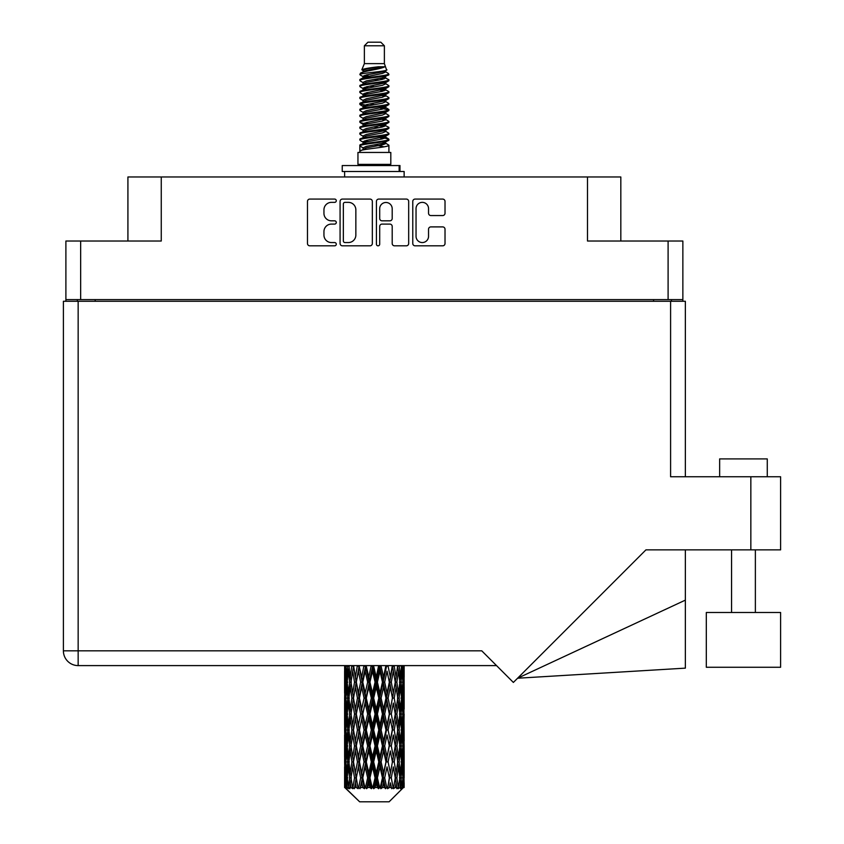 <?xml version="1.0" encoding="UTF-8"?>
<svg xmlns="http://www.w3.org/2000/svg" width="844" height="844" viewBox="0 0 844 844"><rect width="100%" height="100%" fill="white"/><g stroke="black" fill="none" stroke-linecap="round" stroke-linejoin="round"><path stroke-width="1.27" d="M416.039 236.309A6.256 6.256 0 0 0 422.295 242.555A6.256 6.256 0 0 0 428.541 236.309L428.541 229.23A2.342 2.342 0 0 1 430.883 226.899L442.689 226.899A2.342 2.342 0 0 1 445.02 229.23L445.02 243.494A2.342 2.342 0 0 1 442.689 245.826L415.1 245.826A2.342 2.342 0 0 1 412.769 243.494L412.769 201.421A2.342 2.342 0 0 1 415.1 199.078L442.689 199.078A2.342 2.342 0 0 1 445.02 201.421L445.02 213.226A2.342 2.342 0 0 1 442.689 215.558L430.883 215.558A2.342 2.342 0 0 1 428.541 213.226L428.541 208.605A6.256 6.256 0 0 0 422.295 202.36A6.256 6.256 0 0 0 416.039 208.605L416.039 236.309M378.059 245.826A1.635 1.635 0 0 0 379.694 244.19L379.694 226.435A2.342 2.342 0 0 1 382.026 224.093L389.865 224.093A2.342 2.342 0 0 1 392.196 226.435L392.196 243.494A2.342 2.342 0 0 0 394.538 245.826L406.344 245.826A2.342 2.342 0 0 0 408.675 243.494L408.675 201.421A2.342 2.342 0 0 0 406.344 199.078L378.756 199.078A2.342 2.342 0 0 0 376.424 201.421L376.424 244.19A1.635 1.635 0 0 0 378.059 245.826M682.859 301.276L682.859 241.025L682.859 299.609L65.895 299.609L65.895 241.025L65.895 301.276M372.331 243.494L372.331 201.421A2.342 2.342 0 0 0 369.988 199.078L342.411 199.078A2.342 2.342 0 0 0 340.079 201.421L340.079 243.494A2.342 2.342 0 0 0 342.411 245.826L369.988 245.826A2.342 2.342 0 0 0 372.331 243.494M331.428 202.36L334.646 202.36A1.635 1.635 0 0 0 336.281 200.724A1.635 1.635 0 0 0 334.646 199.078L309.811 199.078A2.342 2.342 0 0 0 307.469 201.421L307.469 243.494A2.342 2.342 0 0 0 309.811 245.826L334.646 245.826A1.635 1.635 0 0 0 336.281 244.19A1.635 1.635 0 0 0 334.646 242.555L331.428 242.555A7.48 7.48 0 0 1 323.948 235.075L323.948 231.572A7.48 7.48 0 0 1 331.428 224.093L334.646 224.093A1.635 1.635 0 0 0 336.281 222.457A1.635 1.635 0 0 0 334.646 220.822L331.428 220.822A7.48 7.48 0 0 1 323.948 213.342L323.948 209.839A7.48 7.48 0 0 1 331.428 202.36M65.895 241.025L161.257 241.025L161.257 176.976L620.825 176.976L620.825 241.025M587.498 176.976L587.498 241.025L682.859 241.025M127.919 241.025L127.919 176.976L161.257 176.976M77.321 301.276L77.321 299.609M344.985 202.36A1.635 1.635 0 0 0 343.35 203.995L343.35 240.92A1.635 1.635 0 0 0 344.985 242.555L348.372 242.555A7.48 7.48 0 0 0 355.851 235.075L355.851 209.839A7.48 7.48 0 0 0 348.372 202.36L344.985 202.36M392.196 208.721A6.256 6.256 0 0 0 385.951 202.476A6.256 6.256 0 0 0 379.694 208.721L379.694 218.48A2.342 2.342 0 0 0 382.026 220.822L389.865 220.822A2.342 2.342 0 0 0 392.196 218.48L392.196 208.721M671.434 299.609L671.434 301.276L671.434 299.609M719.647 476.765L719.647 458.904L767.27 458.904L767.27 476.765L767.27 458.904M780.605 612.491L706.312 612.491L706.312 667.266L780.605 667.266L780.605 612.491M670.6 301.276L670.6 476.765L780.605 476.765L780.605 549.866L645.934 549.866L513.374 682.437L481.766 650.829L78.154 650.829L78.154 301.276L685.36 301.276L685.36 476.765M63.395 301.276L63.395 650.829L63.395 301.276L78.154 301.276M496.536 665.599L78.154 665.599L78.154 650.829L63.395 650.829A14.759 14.759 0 0 0 78.154 665.599A14.759 14.759 0 0 1 63.395 650.829M685.36 600.126L685.36 668.142L517.583 678.228L685.36 600.126L685.36 549.866M364.376 45.776L384.379 45.776L380.802 42.2L367.942 42.2L364.376 45.776L364.376 63.627L361.844 69.746L363.933 71.202M384.379 45.776L384.379 63.627L364.376 63.627M390.804 152.447L357.951 152.447L357.951 164.358L390.804 164.358L390.804 152.447M361.876 164.358L361.876 165.551M386.879 164.358L386.879 165.551M384.737 66.771L366.38 70.463L360.251 73.576C360.082 71.529 380.781 69.314 384.737 66.771L378.513 66.771C369.324 67.815 363.764 68.807 361.844 69.746M360.251 73.576L360.219 74.968L363.933 77.163M384.379 63.627L386.657 70.136L382.364 71.951L366.38 74.926L363.078 76.414L363.542 76.952M386.911 69.746C388.134 71.476 359.344 73.059 359.85 74.557M388.493 73.576L388.905 74.557L387.797 74.557L388.493 73.576L385.212 71.413L385.676 71.951L382.364 73.439L363.542 77.363L359.85 79.758L360.219 80.929L363.542 82.912M382.385 137.424L388.905 139.292C389.801 141.275 358.953 143.258 359.85 145.242L359.85 145.991L363.078 147.848L363.078 149.072M384.822 136.686L385.676 137.435L382.364 138.922L366.38 141.897L359.85 145.242M388.905 139.292L388.535 140.452L382.364 143.385L366.38 146.36L363.078 147.848M388.905 140.041C389.801 142.024 358.953 144.007 359.85 145.991L359.85 152.447M388.905 145.242C389.801 147.225 358.953 149.219 359.85 151.203L366.38 147.848L382.364 144.873L385.676 143.385L385.212 142.847L388.905 145.242L388.905 152.447M387.797 74.557C382.743 76.287 358.964 78.028 359.85 79.758M359.85 80.507C358.953 78.524 389.801 76.54 388.905 74.557L382.364 77.901L366.38 80.876L363.078 82.364L363.078 83.851M382.385 76.414L388.905 79.758C389.801 81.741 358.953 83.735 359.85 85.719L360.219 86.879L363.933 89.063M385.212 77.363L385.676 77.901L382.364 79.389L366.38 82.364L359.85 85.719M388.905 79.758L388.535 80.929L385.212 82.912L366.38 86.826L363.078 88.325L363.542 88.863M388.905 80.507C389.801 82.49 358.953 84.474 359.85 86.457M385.212 83.313L388.905 85.719C389.801 87.702 358.953 89.686 359.85 91.669L360.219 92.829L363.933 95.013M385.676 82.364L385.676 83.851L382.364 85.339L366.38 88.325L359.85 91.669M388.905 85.719L388.535 86.879L385.212 88.863L366.38 92.787L363.078 94.275L363.542 94.813M388.905 86.457C389.801 88.441 358.953 90.424 359.85 92.407M385.676 88.325L385.676 89.812L388.905 91.669C389.801 93.652 358.953 95.636 359.85 97.619L360.219 98.78L363.542 100.763M385.676 89.812L382.364 91.3L366.38 94.275L359.85 97.619M388.905 91.669L388.535 92.829L385.212 94.813L366.38 98.737L363.078 100.225L363.078 101.713M388.905 92.407C389.801 94.391 358.953 96.385 359.85 98.368M384.822 95.013L388.905 97.619C389.801 99.603 358.953 101.586 359.85 103.569L360.219 104.74L363.933 106.924M385.212 95.224L385.676 95.762L382.364 97.25L366.38 100.225L359.85 103.569M388.905 97.619L388.535 98.78L385.212 100.763L366.38 104.688L363.078 106.175L363.542 106.724M388.905 98.368C389.801 100.352 358.953 102.335 359.85 104.318M385.212 101.174L388.905 103.569C389.801 105.553 358.953 107.547 359.85 109.53L360.219 110.691L363.933 112.874M385.676 100.225L385.676 101.713L382.364 103.2L366.38 106.175L359.85 109.53M388.905 103.569L388.535 104.74L385.212 106.724L366.38 110.648L363.078 112.136L363.542 112.674M388.905 104.318C389.801 106.302 358.953 108.285 359.85 110.269M384.822 106.924L388.905 109.53C389.801 111.513 358.953 113.497 359.85 115.48L360.219 116.641L363.542 118.624M385.212 107.125L385.676 107.663L382.364 109.15L366.38 112.136L359.85 115.48M388.905 109.53L388.535 110.691L385.212 112.674L366.38 116.599L363.078 118.086L363.078 119.574M388.905 110.269C389.801 112.252 358.953 114.235 359.85 116.229M385.212 113.075L388.905 115.48C389.801 117.464 358.953 119.447 359.85 121.43L360.219 122.591L366.37 124.036M385.676 112.136L385.676 113.623L382.364 115.111L366.38 118.086L359.85 121.43M388.905 115.48L388.535 116.641L385.212 118.624L366.38 122.549L363.078 124.036L363.933 124.785M388.905 116.229C389.801 118.213 358.953 120.196 359.85 122.18M384.822 118.825L388.905 121.43C389.801 123.414 358.953 125.397 359.85 127.381L360.219 128.552L363.542 130.535M385.212 119.036L385.676 119.574L382.364 121.061L366.38 124.036L359.85 127.381M388.905 121.43L388.535 122.591L385.212 124.574L366.38 128.499L363.078 129.987L363.078 131.474M388.905 122.18C389.801 124.163 358.953 126.146 359.85 128.13M382.385 124.036L388.905 127.381C389.801 129.375 358.953 131.358 359.85 133.341L360.219 134.502L363.542 136.485M385.212 124.986L385.676 125.524L382.364 127.011L366.38 129.987L359.85 133.341M388.905 127.381L388.535 128.552L385.212 130.535L366.38 134.46L363.078 135.947L363.078 137.435M388.905 128.13C389.801 130.113 358.953 132.097 359.85 134.08M385.212 130.936L388.905 133.341C389.801 135.325 358.953 137.308 359.85 139.292L360.219 140.452L363.933 142.636M385.676 129.987L385.676 131.474L382.364 132.962L366.38 135.947L359.85 139.292M388.905 133.341L388.535 134.502L385.212 136.485L366.38 140.41L363.078 141.897L363.542 142.436M388.905 134.08C389.801 136.063 358.953 138.057 359.85 140.041M364.661 75.39L368.417 75.981M363.458 75.918L366.37 76.414M380.327 78.334L384.094 78.925M364.661 87.301L368.417 87.892M382.385 89.802L385.297 90.297M363.458 87.829L366.37 88.325M380.327 90.234L384.094 90.825M364.661 93.251L368.417 93.842M382.385 95.762L385.297 96.248M363.458 93.779L366.37 94.275M360.145 103.949L368.417 105.753M382.385 107.663L385.297 108.159M363.458 105.69L366.37 106.186M380.327 108.095L388.609 109.899M382.385 119.574L385.297 120.059M364.661 123.013L368.417 123.604M382.385 125.524L385.297 126.02M380.327 125.956L384.094 126.547M380.327 137.857L384.094 138.448M364.661 140.874L368.417 141.465M382.385 143.385L385.297 143.87M363.458 141.402L366.37 141.897M380.327 143.818L384.094 144.408M404.139 782.842L404.118 787.515L404.054 782.504M404.139 750.949L404.139 772.893L404.118 745.969L403.907 756.92L403.474 745.969L403.907 734.987L404.118 745.969M404.118 714.056L403.907 725.028L403.474 714.056L403.907 703.073L404.139 740.979L404.033 729.997L402.725 729.997M404.139 687.121L404.139 709.065L404.118 682.142L403.907 693.124L403.474 682.142L403.907 671.18L404.118 682.142L404.044 665.599M404.139 665.599L404.139 677.162M345.249 665.599L344.848 677.162L344.637 666.19L344.7 693.462M389.105 801.8L403.464 787.515L389.105 801.8L359.649 801.8L344.732 787.515L344.848 782.842L344.996 787.515L346.441 788.707L345.47 787.515L345.017 777.862L345.544 766.901L346.293 777.862L345.47 787.515M354.522 714.056L352.676 725.028L350.998 714.056L352.676 703.073L354.522 714.056L356.157 714.056L355.408 719.046L357.455 729.997L355.408 740.979L353.499 729.997L356.157 714.056L353.499 698.104L355.408 687.121L357.455 698.104L355.408 709.065L354.174 702.092M354.522 745.969L352.676 756.92L350.998 745.969L352.676 734.987L354.522 745.969L356.157 745.969L354.174 757.923L355.408 750.949L357.455 761.91L355.408 772.893L353.499 761.91L356.157 745.969L354.174 733.985M344.637 666.19L344.637 665.599M345.28 666.19L346.705 666.19M345.164 678.46L344.848 677.162M344.721 682.142L346.029 682.142M344.637 698.104L344.848 687.121L345.28 698.104L344.848 709.065L344.637 698.104L344.637 729.997L344.848 719.046L345.28 729.997L344.848 740.979L344.637 729.997M345.017 682.142L345.544 671.18L346.293 682.142L345.544 693.124L345.017 682.142M347.686 665.599L346.705 677.162L345.903 665.599M347.749 666.19L349.332 666.19M347.359 680.032L346.705 677.162M346.061 669.049L345.544 671.18M346.293 682.142L347.812 682.142M346.061 695.256L345.544 693.124M345.164 685.813L344.848 687.121M345.28 698.104L346.705 698.104M344.721 714.056L346.029 714.056M345.164 710.374L344.848 709.065M345.017 714.056L345.544 703.073L346.293 714.056L345.544 725.028L345.017 714.056M345.861 698.104L346.705 687.121L347.749 698.104L346.705 709.065L345.861 698.104M347.148 682.142L348.298 671.18L349.627 682.142L348.298 693.124L347.148 682.142M351.8 665.599L350.292 677.162L348.952 665.599M351.895 666.19L353.552 666.19L352.676 671.18L354.522 682.142L352.676 693.124L350.998 682.142L352.676 671.18M349.627 682.142L351.262 682.142L350.292 677.162M349.047 667.625L348.298 671.18M349.047 696.68L348.298 693.124M347.359 684.241L346.705 687.121M347.749 698.104L349.332 698.104M347.359 711.946L346.705 709.065M346.061 700.953L345.544 703.073M346.293 714.056L347.812 714.056M345.164 717.738L344.848 719.046M345.28 729.997L346.705 729.997M346.061 727.159L345.544 725.028M344.7 734.639L344.637 761.91L344.848 750.949L345.28 761.91L344.848 772.893L344.637 761.91M344.721 745.969L346.029 745.969M345.164 742.287L344.848 740.979M345.861 729.997L346.705 719.046L347.749 729.997L346.705 740.979L345.861 729.997M347.148 714.056L348.298 703.073L349.627 714.056L348.298 725.028L347.148 714.056M348.878 698.104L350.292 687.121L351.895 698.104L350.292 709.065L348.878 698.104M357.339 665.599L355.408 677.162L353.594 665.599M357.455 666.19L359.069 666.19L358.953 665.599M363.943 665.599L361.707 677.162L358.995 665.599M354.522 682.142L356.157 682.142L354.174 670.189M356.316 682.142L358.426 671.18L360.652 682.142L358.426 693.124L355.408 677.162M351.895 698.104L353.552 698.104L352.676 693.124M351.262 682.142L350.292 687.121M349.627 714.056L351.262 714.056L350.292 709.065M349.047 699.528L348.298 703.073M349.047 728.572L348.298 725.028M347.359 716.166L346.705 719.046M347.749 729.997L349.332 729.997M345.017 745.969L345.544 734.987L346.293 745.969L345.544 756.92L345.017 745.969M346.061 732.845L345.544 734.987M346.293 745.969L347.812 745.969M347.359 743.859L346.705 740.979M345.164 749.641L344.848 750.949M345.28 761.91L346.705 761.91M346.061 759.062L345.544 756.92M344.7 766.563L344.732 787.515M344.721 777.862L346.029 777.862M345.164 774.201L344.848 772.893M347.148 745.969L348.298 734.987L349.627 745.969L348.298 756.92L347.148 745.969M348.878 729.997L350.292 719.046L351.895 729.997L350.292 740.979L348.878 729.997M359.428 666.19L359.544 665.599M364.07 666.19L365.547 666.19L365.42 665.599M371.202 665.599L368.796 677.162L366.296 666.19L365.505 665.599M360.652 682.142L362.213 682.142L359.069 666.19L358.426 671.18M362.772 682.142L365.178 671.18L367.657 682.142L365.178 693.124L362.772 682.142L362.213 682.142L361.707 677.162M357.455 698.104L359.069 698.104L356.157 682.142L355.408 687.121M359.428 698.104L361.707 687.121L364.07 698.104L361.707 709.065L358.426 693.124M356.316 714.056L355.408 709.065L356.157 714.056L359.069 698.104L358.426 703.073L360.652 714.056L358.426 725.028L356.316 714.056L358.426 703.073M353.552 698.104L352.676 703.073M351.895 729.997L353.552 729.997L352.676 725.028M351.262 714.056L350.292 719.046M349.627 745.969L351.262 745.969L350.292 740.979M349.047 731.431L348.298 734.987M345.861 761.91L346.705 750.949L347.749 761.91L346.705 772.893L345.861 761.91M347.359 748.079L346.705 750.949M347.749 761.91L349.332 761.91M349.047 760.486L348.298 756.92M346.061 764.759L345.544 766.901M346.293 777.862L347.812 777.862M347.359 775.763L346.705 772.893M403.949 787.515L403.907 766.901L404.118 787.515M402.831 787.515L403.865 787.515M345.164 781.544L344.848 782.842M348.878 761.91L350.292 750.949L351.895 761.91L350.292 772.893L348.878 761.91M366.296 666.19L366.433 665.599M345.629 787.515L347.011 788.707L346.314 787.515L346.705 782.842L347.127 787.515L348.804 788.707L347.148 777.862L348.298 766.901L349.627 777.862L348.445 787.515L349.912 788.707L350.292 782.842L350.956 787.515L352.771 788.707L350.998 777.862L352.676 766.901L354.522 777.862L352.897 787.515L354.353 788.707L355.408 782.842L356.263 787.515L358.109 788.707L356.316 777.862L358.426 766.901L360.652 777.862L358.689 787.515L360.05 788.707L361.707 782.842L362.698 787.515L364.46 788.707L364.882 787.515L362.772 777.862L365.178 766.901L367.657 777.862L365.473 787.515L366.644 788.707L367.731 787.515L368.796 782.842L369.872 787.515L371.434 788.707L372.193 787.515L369.946 777.862L372.51 766.901L375.074 777.862L372.816 787.515L373.734 788.707L375.147 787.515L376.245 782.842L377.331 787.515L378.597 788.707L379.652 787.515L377.405 777.862L379.958 766.901L382.459 777.862L380.254 787.515L380.855 788.707L382.532 787.515L383.577 782.842L384.611 787.515L385.486 788.707L386.763 787.515L384.674 777.862L387.048 766.901L389.327 777.862L387.575 788.707L389.39 787.515L390.329 782.842L391.69 788.707L393.104 787.515L391.299 777.862L393.346 766.901L395.256 777.862L393.462 788.707L395.308 787.515L396.079 782.842L396.796 788.707L398.273 787.515L396.859 777.862L398.452 766.901L399.877 777.862L398.146 788.707L399.919 787.515L400.457 782.842L400.499 788.707L401.934 787.515L401.005 777.862L402.05 766.901L402.894 777.862L402.166 787.515L401.343 788.707L402.915 787.515L403.21 782.842L403.464 787.515L402.915 787.515M344.996 787.515L359.649 801.8M400.963 787.515L399.919 787.515M396.807 787.515L395.308 787.515M391.236 787.515L389.39 787.515M387.333 787.515L386.763 787.515M384.611 787.515L382.532 787.515M380.254 787.515L379.652 787.515M377.331 787.515L375.147 787.515M372.816 787.515L372.193 787.515M369.872 787.515L367.731 787.515M365.473 787.515L364.882 787.515M362.698 787.515L360.726 787.515M358.689 787.515L358.162 787.515M356.263 787.515L354.575 787.515M350.956 787.515L349.669 787.515M347.127 787.515L346.314 787.515M371.339 666.19L372.584 666.19L372.447 665.599M378.661 665.599L376.245 677.162L373.67 666.19L372.573 665.599M367.657 682.142L369.018 682.142L365.547 666.19L365.178 671.18M369.946 682.142L372.51 671.18L375.074 682.142L372.51 693.124L369.946 682.142L369.018 682.142L368.796 677.162M364.07 698.104L365.547 698.104L362.213 682.142L361.707 687.121M366.296 698.104L368.796 687.121L371.339 698.104L368.796 709.065L366.296 698.104L365.547 698.104L365.178 693.124M360.652 714.056L362.213 714.056L359.069 698.104L365.674 665.599M362.772 714.056L365.178 703.073L367.657 714.056L365.178 725.028L362.772 714.056L362.213 714.056L361.707 709.065M357.455 729.997L359.069 729.997L356.157 714.056L354.174 726.019M359.428 729.997L361.707 719.046L364.07 729.997L361.707 740.979L358.426 725.028M356.316 745.969L358.426 734.987L360.652 745.969L358.426 756.92L355.408 740.979M353.552 729.997L352.676 734.987M351.895 761.91L353.552 761.91L352.676 756.92M351.262 745.969L350.292 750.949M349.047 763.345L348.298 766.901M349.627 777.862L351.262 777.862L350.292 772.893M347.359 779.972L346.705 782.842M373.67 666.19L373.818 665.599M378.798 666.19L379.726 666.19L379.6 665.599M385.856 665.599L383.577 677.162L381.098 666.19L379.726 666.19L379.758 665.599M375.074 682.142L376.171 682.142L372.584 666.19L372.51 671.18M377.405 682.142L379.958 671.18L382.459 682.142L379.958 693.124L377.405 682.142L376.171 682.142L376.245 677.162M371.339 698.104L372.584 698.104L369.018 682.142L368.796 687.121M373.67 698.104L376.245 687.121L378.798 698.104L376.245 709.065L373.67 698.104L372.584 698.104L372.51 693.124M367.657 714.056L369.018 714.056L365.547 698.104L365.178 703.073M369.946 714.056L372.51 703.073L375.074 714.056L372.51 725.028L369.946 714.056L369.018 714.056L368.796 709.065M364.07 729.997L365.547 729.997L362.213 714.056L361.707 719.046M366.296 729.997L368.796 719.046L371.339 729.997L368.796 740.979L366.296 729.997L365.547 729.997L365.178 725.028M360.652 745.969L362.213 745.969L359.069 729.997L358.426 734.987M362.772 745.969L365.178 734.987L367.657 745.969L365.178 756.92L362.772 745.969L362.213 745.969L361.707 740.979M357.455 761.91L359.069 761.91L356.157 745.969L372.721 665.599M359.428 761.91L361.707 750.949L364.07 761.91L361.707 772.893L358.426 756.92M354.522 777.862L356.157 777.862L354.174 765.909M356.316 777.862L355.408 772.893M353.552 761.91L352.676 766.901M351.262 777.862L350.292 782.842M381.098 666.19L381.235 665.599M385.982 666.19L386.425 665.599M392.323 665.599L390.329 677.162L388.092 666.19L386.541 666.19L386.605 665.599M382.459 682.142L383.208 682.142L379.726 666.19L379.958 671.18M384.674 682.142L387.048 671.18L389.327 682.142L387.048 693.124L384.674 682.142L383.208 682.142L383.577 677.162M378.798 698.104L379.726 698.104L376.171 682.142L376.245 687.121M381.098 698.104L383.577 687.121L385.982 698.104L383.577 709.065L381.098 698.104L379.726 698.104L379.958 693.124M375.074 714.056L376.171 714.056L372.584 698.104L372.51 703.073M377.405 714.056L379.958 703.073L382.459 714.056L379.958 725.028L377.405 714.056L376.171 714.056L376.245 709.065M371.339 729.997L372.584 729.997L369.018 714.056L368.796 719.046M373.67 729.997L376.245 719.046L378.798 729.997L376.245 740.979L373.67 729.997L372.584 729.997L372.51 725.028M367.657 745.969L369.018 745.969L365.547 729.997L365.178 734.987M369.946 745.969L372.51 734.987L375.074 745.969L372.51 756.92L369.946 745.969L369.018 745.969L368.796 740.979M364.07 761.91L365.547 761.91L362.213 745.969L361.707 750.949M366.296 761.91L368.796 750.949L371.339 761.91L368.796 772.893L366.296 761.91L365.547 761.91L365.178 756.92M360.652 777.862L362.213 777.862L359.069 761.91L358.426 766.901M362.772 777.862L362.213 777.862L361.707 772.893M358.109 788.707L356.157 777.862L355.408 782.842M388.092 666.19L388.219 665.599M392.439 666.19L392.492 665.599M397.661 665.599L396.079 677.162L394.232 666.19L392.587 666.19L395.256 682.142L393.346 693.124L391.299 682.142L393.346 671.18M389.327 682.142L387.048 671.18M391.299 682.142L389.685 682.142L390.329 677.162M385.982 698.104L386.541 698.104L383.208 682.142L383.577 687.121M388.092 698.104L390.329 687.121L392.439 698.104L390.329 709.065L388.092 698.104L386.541 698.104L387.048 693.124M382.459 714.056L383.208 714.056L379.726 698.104L379.958 703.073M384.674 714.056L387.048 703.073L389.327 714.056L387.048 725.028L384.674 714.056L383.208 714.056L383.577 709.065M378.798 729.997L379.726 729.997L376.171 714.056L376.245 719.046M381.098 729.997L383.577 719.046L385.982 729.997L383.577 740.979L381.098 729.997L379.726 729.997L379.958 725.028M375.074 745.969L376.171 745.969L372.584 729.997L372.51 734.987M377.405 745.969L379.958 734.987L382.459 745.969L379.958 756.92L377.405 745.969L376.171 745.969L376.245 740.979M371.339 761.91L372.584 761.91L369.018 745.969L368.796 750.949M373.67 761.91L376.245 750.949L378.798 761.91L376.245 772.893L373.67 761.91L372.584 761.91L372.51 756.92M367.657 777.862L369.018 777.862L365.547 761.91L365.178 766.901M369.946 777.862L369.018 777.862L368.796 772.893M364.46 788.707L362.213 777.862L361.707 782.842M394.232 666.19L394.338 665.599M394.581 678.154L392.587 666.19L389.685 682.142L390.329 687.121M396.859 682.142L398.452 671.18L399.877 682.142L398.452 693.124L396.859 682.142L395.203 682.142L396.079 677.162M392.439 698.104L389.685 682.142L386.541 698.104L387.048 703.073M394.232 698.104L396.079 687.121L397.756 698.104L396.079 709.065L394.232 698.104L392.587 698.104L393.346 693.124M389.327 714.056L386.541 698.104L383.208 714.056L383.577 719.046M391.299 714.056L393.346 703.073L395.256 714.056L393.346 725.028L391.299 714.056L389.685 714.056L390.329 709.065M385.982 729.997L386.541 729.997L383.208 714.056L379.726 729.997L379.958 734.987M388.092 729.997L390.329 719.046L392.439 729.997L390.329 740.979L388.092 729.997L386.541 729.997L387.048 725.028M382.459 745.969L383.208 745.969L379.726 729.997L376.171 745.969L376.245 750.949M384.674 745.969L387.048 734.987L389.327 745.969L387.048 756.92L384.674 745.969L383.208 745.969L383.577 740.979M378.798 761.91L379.726 761.91L376.171 745.969L372.584 761.91L372.51 766.901M381.098 761.91L383.577 750.949L385.982 761.91L383.577 772.893L381.098 761.91L379.726 761.91L379.958 756.92M375.074 777.862L376.171 777.862L372.584 761.91L369.018 777.862L368.796 782.842M377.405 777.862L376.171 777.862L376.245 772.893M371.434 788.707L369.018 777.862L366.644 788.707M401.544 665.599L400.457 677.162L399.201 665.599M399.128 666.19L397.492 666.19L398.452 671.18M399.697 680.707L400.457 677.162M399.128 698.104L400.457 687.121L401.596 698.104L400.457 709.065L399.128 698.104L397.492 698.104L398.452 693.124M395.203 682.142L396.079 687.121M394.581 710.057L393.346 703.073M396.859 714.056L398.452 703.073L399.877 714.056L398.452 725.028L396.859 714.056L395.203 714.056L396.079 709.065M392.439 729.997L390.329 719.046M394.232 729.997L396.079 719.046L397.756 729.997L396.079 740.979L394.232 729.997L392.587 729.997L393.346 725.028M389.327 745.969L387.048 734.987M391.299 745.969L393.346 734.987L395.256 745.969L393.346 756.92L391.299 745.969L389.685 745.969L390.329 740.979M385.982 761.91L386.541 761.91L383.208 745.969L383.577 750.949M388.092 761.91L390.329 750.949L392.439 761.91L390.329 772.893L388.092 761.91L386.541 761.91L387.048 756.92M382.459 777.862L383.208 777.862L379.726 761.91L379.958 766.901M384.674 777.862L383.208 777.862L383.577 772.893M378.597 788.707L376.171 777.862L376.245 782.842M401.005 682.142L402.05 671.18L402.894 682.142L402.05 693.124L401.005 682.142L399.412 682.142M403.717 665.599L403.21 677.162L402.504 665.599M402.461 666.19L400.942 666.19M402.693 679.293L403.21 677.162M401.396 668.3L402.05 671.18M401.396 695.994L402.05 693.124M399.697 683.566L400.457 687.121M399.697 712.621L400.457 709.065M397.492 698.104L398.452 703.073M399.128 729.997L400.457 719.046L401.596 729.997L400.457 740.979L399.128 729.997L397.492 729.997L398.452 725.028M395.203 714.056L396.079 719.046M394.581 741.981L393.346 734.987M396.859 745.969L398.452 734.987L399.877 745.969L398.452 756.92L396.859 745.969L395.203 745.969L396.079 740.979M392.439 761.91L390.329 750.949M394.232 761.91L396.079 750.949L397.756 761.91L396.079 772.893L394.232 761.91L392.587 761.91L393.346 756.92M389.327 777.862L387.048 766.901M391.299 777.862L389.685 777.862L390.329 772.893M385.486 788.707L383.208 777.862L383.577 782.842M401.005 714.056L402.05 703.073L402.894 714.056L402.05 725.028L401.005 714.056L399.412 714.056M402.461 698.104L403.21 687.121L403.21 709.065L402.461 698.104L400.942 698.104M404.033 666.19L402.725 666.19M403.58 669.872L403.907 671.18M403.474 682.142L402.05 682.142M403.58 694.433L403.907 693.124M402.693 684.99L403.21 687.121M402.693 711.197L403.21 709.065M401.396 700.214L402.05 703.073M401.396 727.897L402.05 725.028M399.697 715.48L400.457 719.046M399.697 744.545L400.457 740.979M397.492 729.997L398.452 734.987M399.128 761.91L400.457 750.949L401.596 761.91L400.457 772.893L399.128 761.91L397.492 761.91L398.452 756.92M395.203 745.969L396.079 750.949M394.581 773.885L393.346 766.901M396.859 777.862L395.203 777.862L396.079 772.893M391.69 788.707L390.329 782.842M401.005 745.969L402.05 734.987L402.894 745.969L402.05 756.92L401.005 745.969L399.412 745.969M402.461 729.997L403.21 719.046L403.21 740.979L402.461 729.997L400.942 729.997M404.033 698.104L402.725 698.104M403.58 701.775L403.907 703.073M403.474 714.056L402.05 714.056M403.58 726.336L403.907 725.028M402.693 716.904L403.21 719.046M402.693 743.121L403.21 740.979M401.396 732.107L402.05 734.987M401.396 759.8L402.05 756.92M399.697 747.394L400.457 750.949M399.697 776.438L400.457 772.893M397.492 761.91L398.452 766.901M395.203 777.862L396.079 782.842M402.461 761.91L403.21 750.949L403.21 772.893L402.461 761.91L400.942 761.91M403.58 733.679L403.907 734.987M403.474 745.969L402.05 745.969M403.58 758.229L403.907 756.92M402.693 748.818L403.21 750.949M402.693 775.024L403.21 772.893M401.396 764.02L402.05 766.901M401.005 777.862L399.412 777.862M399.697 779.286L400.457 782.842M404.033 761.91L402.725 761.91M404.118 777.862L404.139 772.893M403.58 765.592L403.907 766.901M403.474 777.862L402.05 777.862M402.693 780.711L403.21 782.842M378.513 66.771L366.38 68.976L363.078 70.463L363.542 71.001M385.297 123.551L385.212 124.574M374.377 144.873L384.094 146.824M370.052 86.088L374.377 86.826M363.542 142.847L363.078 143.385L363.078 141.897M374.377 79.389L378.703 80.138M385.297 105.69L385.676 107.663M374.377 127.011L378.703 127.76M370.052 103.949L374.377 104.688M363.542 124.986L363.078 125.524L363.078 124.036M382.385 141.897L385.212 142.847M393.462 788.707L394.581 781.85M387.575 788.707L394.581 749.957M380.855 788.707L394.581 718.044M373.734 788.707L386.541 729.997L394.581 686.13M360.05 788.707L386.668 665.599M354.353 788.707L362.213 745.969L379.863 665.599M354.174 694.116L359.175 665.599M342.231 171.501L342.231 165.551L399.972 165.551L399.972 171.501L342.231 171.501M404.139 176.976L404.139 171.501L399.972 171.501M344.616 171.501L344.616 176.976M80.655 241.025L80.655 299.609M668.1 299.609L668.1 241.025M653.572 301.276L653.572 299.609M95.182 299.609L95.182 301.276M750.843 549.866L750.843 476.765M399.149 171.501L399.149 165.551M755.369 612.491L755.369 549.866M731.558 612.491L731.558 549.866M344.616 671.18L344.616 693.124M344.616 703.073L344.616 725.028M344.616 734.987L344.616 756.92M344.616 766.901L344.616 787.515M363.078 70.463L363.078 71.951M385.676 76.414L385.676 77.901M363.078 94.275L363.078 95.762M363.078 106.175L363.078 107.663M385.676 124.036L385.676 125.524M385.676 135.947L385.676 137.435M385.212 136.886L388.535 138.87M360.219 122.591L363.542 124.574M385.676 70.463L385.676 71.951M363.078 76.414L363.078 77.901M363.078 88.325L363.078 89.812M385.676 94.275L385.676 95.762M363.078 112.136L363.078 113.623M385.676 118.086L385.676 119.574M385.676 141.897L385.676 143.385"/></g></svg>
